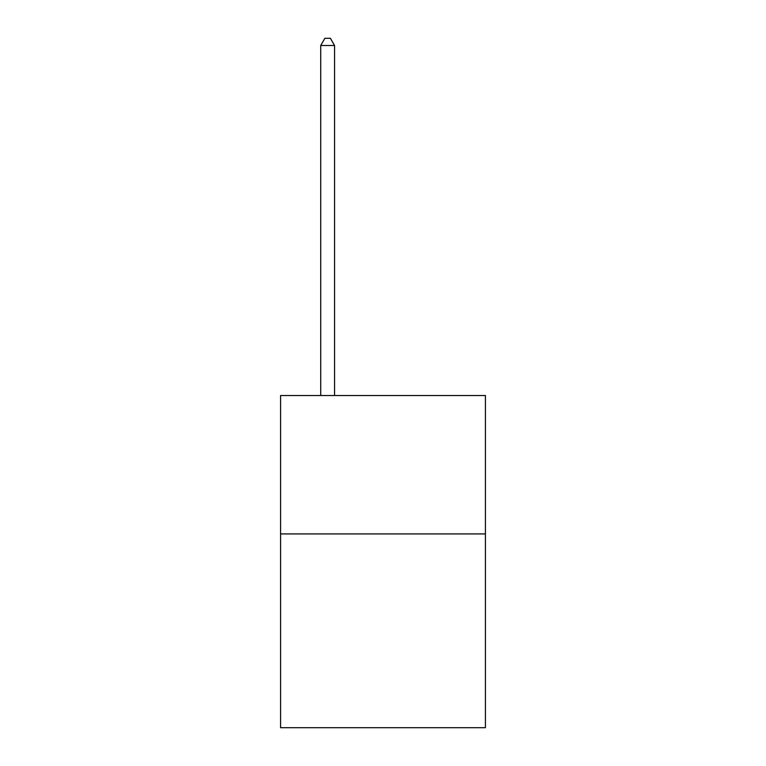 <?xml version="1.0" encoding="UTF-8"?>
<svg xmlns="http://www.w3.org/2000/svg" width="766" height="766" viewBox="0 0 766 766"><rect width="100%" height="100%" fill="white"/><g stroke="black" fill="none" stroke-linecap="round" stroke-linejoin="round"><path stroke-width="1.15" d="M485.424 533.921L485.424 727.7L280.576 727.7L280.576 395.515L485.424 395.515L485.424 533.921L280.576 533.921M334.56 395.515L334.56 45.5L320.715 45.5L320.715 395.515M320.715 45.5L324.87 38.3L330.405 38.3L334.56 45.5"/></g></svg>
